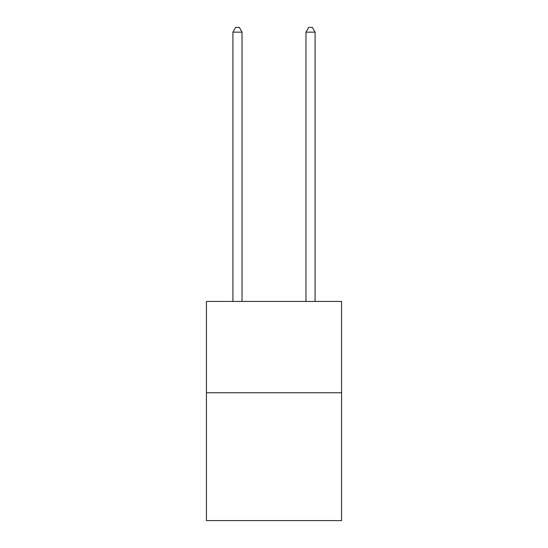 <?xml version="1.0" encoding="UTF-8"?>
<svg xmlns="http://www.w3.org/2000/svg" width="548" height="548" viewBox="0 0 548 548"><rect width="100%" height="100%" fill="white"/><g stroke="black" fill="none" stroke-linecap="round" stroke-linejoin="round"><path stroke-width="0.82" d="M341.575 392.752L341.575 520.6L206.425 520.6L206.425 301.434L341.575 301.434L341.575 392.752L206.425 392.752M315.093 301.434L315.093 32.147L305.962 32.147L305.962 301.434M305.962 32.147L308.702 27.4L312.353 27.4L315.093 32.147M242.038 301.434L242.038 32.147L232.907 32.147L232.907 301.434M232.907 32.147L235.647 27.4L239.298 27.4L242.038 32.147"/></g></svg>
